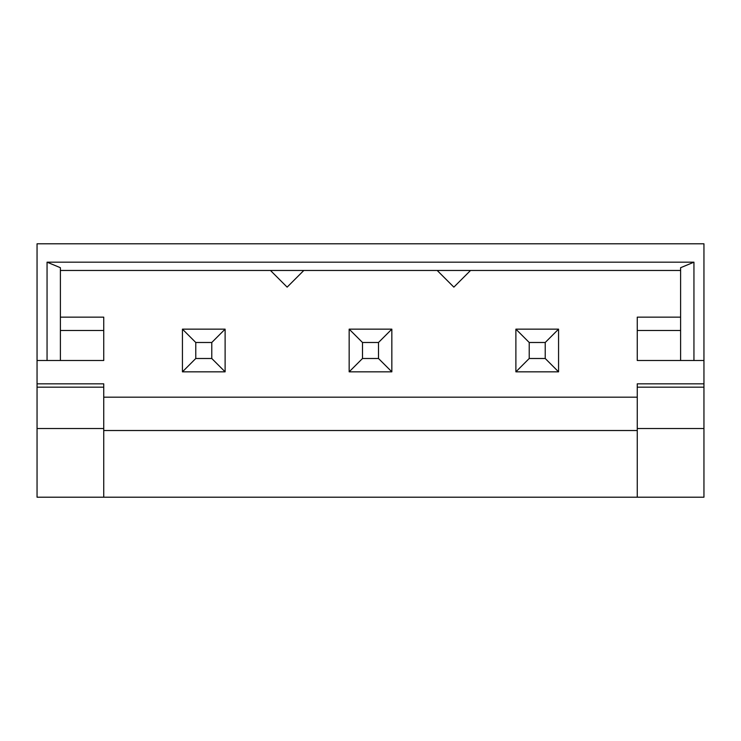 <?xml version="1.0" encoding="UTF-8"?>
<svg xmlns="http://www.w3.org/2000/svg" width="741" height="741" viewBox="0 0 741 741"><rect width="100%" height="100%" fill="white"/><g stroke="black" fill="none" stroke-linecap="round" stroke-linejoin="round"><path stroke-width="1.11" d="M195.772 358.496L182.434 371.834L182.434 329.152L225.116 329.152L211.778 342.49L211.778 358.496L195.772 358.496L195.772 342.49L211.778 342.49M195.772 342.49L182.434 329.152M211.778 358.496L225.116 371.834L182.434 371.834M225.116 371.834L225.116 329.152M529.222 358.496L515.884 371.834L515.884 329.152L558.566 329.152L545.228 342.49L545.228 358.496L529.222 358.496L529.222 342.49L545.228 342.49M529.222 342.49L515.884 329.152M545.228 358.496L558.566 371.834L515.884 371.834M558.566 371.834L558.566 329.152M362.497 342.49L349.159 329.152L391.841 329.152L391.841 371.834L378.503 358.496L362.497 358.496L362.497 342.49L378.503 342.49L378.503 358.496M378.503 342.49L391.841 329.152M362.497 358.496L349.159 371.834L349.159 329.152M349.159 371.834L391.841 371.834M103.74 387.173L103.74 383.838L37.05 383.838L37.05 497.211L103.74 497.211L103.74 387.173L37.05 387.173M37.05 383.838L37.05 360.496L103.74 360.496L103.74 330.486L60.392 330.486M637.26 497.211L703.95 497.211L703.95 383.838L637.26 383.838L637.26 497.211L103.74 497.211M637.26 430.521L103.74 430.521M103.74 397.176L637.26 397.176M703.95 383.838L703.95 243.789L37.05 243.789L37.05 360.496M60.392 317.148L103.74 317.148L103.74 330.486M680.608 330.486L637.26 330.486L637.26 317.148L680.608 317.148M637.26 330.486L637.26 360.496L680.608 360.496L680.608 267.705L693.947 262.175L693.947 360.496L703.95 360.496M680.608 270.465L60.392 270.465M47.053 360.496L47.053 262.175L60.392 267.705L60.392 360.496M47.053 262.175L693.947 262.175M680.608 360.496L693.947 360.496M470.535 270.465L453.863 287.137L437.19 270.465M703.95 428.52L637.26 428.52M703.95 387.173L637.26 387.173M103.74 428.52L37.05 428.52M303.81 270.465L287.137 287.137L270.465 270.465"/></g></svg>
